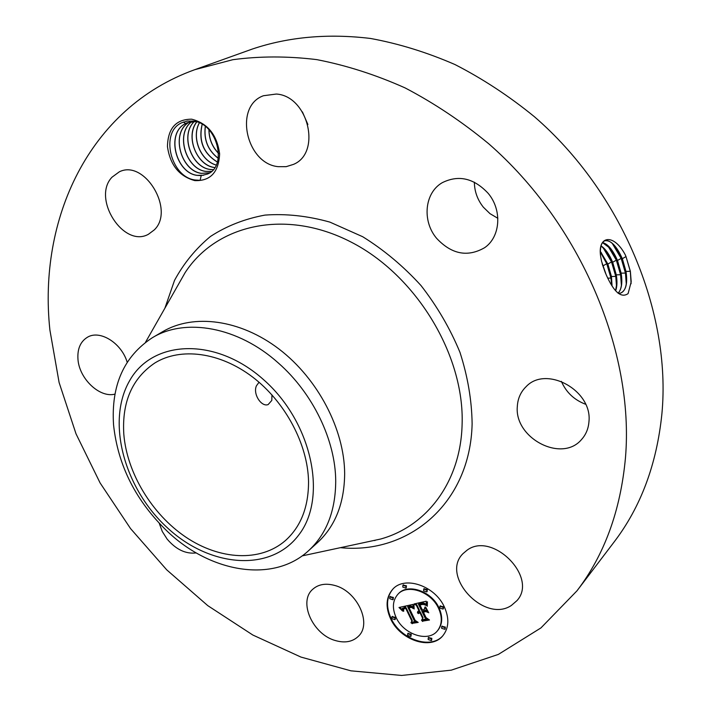 <?xml version="1.0" encoding="UTF-8"?>
<svg xmlns="http://www.w3.org/2000/svg" width="711" height="711" viewBox="0 0 711 711"><rect width="100%" height="100%" fill="white"/><g stroke="black" fill="none" stroke-linecap="round" stroke-linejoin="round"><path stroke-width="1.07" d="M194.876 69.651L252.583 48.952C288.808 36.848 328.109 33.346 370.484 38.456C398.747 43.629 426.92 52.338 455.022 64.568C482.751 78.779 509.227 96.172 534.45 116.755C621.627 192.086 671.522 312.52 661.897 413.855C656.751 464.274 640.807 507.005 614.064 542.049L576.959 590.85L540.938 627.92L498.375 654.404L451.289 670.153L401.591 675.45L350.976 670.837L300.957 657.08L252.84 635.03L207.763 605.63L166.703 569.822L130.548 528.584L100.082 482.911L76.033 433.861L59.102 382.509L49.903 330.073C38.021 219.672 88.2 107.983 194.876 69.651L232.844 59.697C259.719 56.089 287.706 56.062 316.786 59.626C346.221 65.323 375.666 74.753 405.11 87.915C434.225 103.157 462.088 121.768 488.706 143.746C580.825 224.134 634.488 351.874 625.458 457.848C620.596 510.56 604.43 554.891 576.959 590.85M626.027 256.6L625.147 254.6C613.371 232.577 596.964 235.91 600.786 257.16L601.595 261.435L606.056 274.437C613.797 292.043 621.138 298.442 628.089 293.616L631.199 281.823L630.364 271.282L626 256.591L630.328 271.389L631.092 283.733M374.039 540.449L374.973 540.52M307.89 124.496L302.415 111.903M497.86 218.304L489.995 213.656L483.338 207.168C477.472 199.755 474.477 191.428 474.37 182.185M585.615 404.266C574.239 399.964 566.16 392.33 561.388 381.372M191.686 119.19C207.745 123.305 217.059 134.886 219.628 153.914C218.686 172.258 210.42 181.154 194.841 180.612C179.234 176.355 170.098 164.979 167.441 146.502C167.929 128.291 176.008 119.19 191.686 119.19M334.65 585.429C357.118 591.01 372.244 623.511 358.486 636.194C352.647 641.846 344.924 643.295 335.325 640.54C312.724 634.416 298.131 601.755 312.68 589.33C318.279 584.318 325.602 583.02 334.65 585.429M196.245 552.918C185.767 554.189 176.061 549.576 167.121 539.08L162.277 531.481L159.264 523.34M114.978 394.116C99.727 398.231 79.179 378.741 77.961 359.215C77.286 348.879 80.441 341.556 87.435 337.245C99.878 329.557 121.492 342.96 127.18 362.21M112.009 177.19L119.324 171.822C144.609 159.015 175.253 210.234 154.251 229.92L148.421 234.275C123.563 248.317 91.603 198.369 112.009 177.19M276.339 94.039C308.343 96.012 321.71 152.874 293.51 164.374L286.16 166.667L278.303 166.676C246.175 163.886 233.537 106.321 263.434 95.736L276.339 94.039M488.173 193.339C502.437 210.189 500.411 237.047 484.609 247.704C467.616 257.444 451.618 254.325 436.616 238.336C421.943 221.05 424.485 192.805 442.251 182.691C458.604 174.577 473.917 178.132 488.173 193.339M588.939 421.765C588.406 428.671 585.971 434.545 581.634 439.407C561.966 463.243 514.24 438.225 517.315 406.523C517.759 398.578 520.683 391.957 526.104 386.668C546.119 365.001 592.654 390.437 588.939 421.765M511.36 605.47C484.422 623.663 440.082 575.874 463.003 553.629L467.029 550.225C492.314 531.019 538.52 577.385 516.941 600.635L511.36 605.47M444.393 607.025C449.441 618.454 448.925 628.017 442.855 635.723C431.115 650.556 400.169 640.202 390.623 618.854C385.291 606.954 386.002 597.071 392.774 589.197C404.559 575.528 434.91 585.677 444.393 607.025M625.147 254.6L626 256.591L622.329 258.688C616.553 245.828 610.722 239.856 604.839 240.789C601.719 242.095 600.235 246.148 600.386 252.947M618.268 293.341L620.303 293.19C625.902 290.941 627.795 283.707 626.009 271.469L622.329 258.688M201.204 175.608L200.111 180.336L195.09 179.999C170.667 177.128 159.788 132.379 181.581 122.825L187.18 121.066L193.205 121.083C217.433 123.154 227.778 166.454 207.47 174.053L201.204 175.608L197.116 175.377C175.919 173.031 165.512 133.241 185.527 123.545L187.34 122.692L196.645 121.483M393.005 588.966C386.446 596.831 385.806 606.634 391.077 618.374C400.56 639.553 431.168 649.97 443.069 635.474M620.196 293.225C624.187 291.963 626.32 287.617 626.595 280.178L625.893 271.513L622.214 258.733L615.353 246.637C611.38 241.829 607.834 239.891 604.732 240.833L604.599 240.878M612.224 243.34L621.156 258.386L625.449 273.068L626.275 283.982M203.693 175.244L197.196 175.341C175.875 172.986 165.574 132.833 185.847 123.385L187.375 122.674M152.358 337.716L162.703 331.655C193.57 313.435 240.211 319.381 279.094 349.101C317.95 378.785 344.382 429.408 344.657 473.526C344.391 503.139 335.308 526.193 317.417 542.697L308.521 550.741C273.246 583.375 210.856 572.702 167.68 531.686C135.952 501.184 117.91 465.581 113.556 424.876C110.996 385.371 123.927 356.318 152.358 337.716C185.384 317.533 237.989 326.731 278.321 362.983C312.929 393.254 335.583 440.429 335.716 481.178C335.521 511.005 326.456 534.192 308.521 550.741M437.496 630.755L437.718 630.506C442.562 624.418 442.989 616.855 438.989 607.816C431.515 591.001 407.563 583.002 398.284 593.863L398.062 594.112M406.097 587.873L406.488 585.846L403.181 585.055M443.211 608.794L443.575 606.803L440.162 606.039M426.955 591.641L427.347 589.623L423.978 588.841M431.515 640.282L431.861 638.345L428.502 637.589M445.024 629.039L445.379 627.084L441.966 626.329M395.076 619.379L395.44 617.406L392.188 616.624M393.014 599.462L393.396 597.453L390.135 596.671M410.905 636.185L411.26 634.248L407.954 633.474M618.108 293.208C621.627 289.404 622.632 282.72 621.13 273.157L617.486 260.484C612.9 249.943 607.923 243.971 602.546 242.567M618.072 293.172C620.365 290.843 621.574 286.968 621.707 281.547L621.023 273.202L617.379 260.528L610.687 248.708L602.501 242.62M308.538 481.498C308.592 507.041 300.842 526.762 285.289 540.68C260.199 562.383 219.566 559.913 185.713 537.045C151.843 514.115 126.914 472.913 123.812 434.199C121.839 401.991 132.219 378.225 154.962 362.903C180.567 347.19 219.69 352.061 252.476 376.937C285.235 401.795 307.863 444.313 308.538 481.498M259.035 382.251L256.458 385.771C252.636 393.876 261.381 407.287 268.145 404.577L271.798 400.435L271.958 394.881M396.187 617.637C403.706 634.452 428.031 642.593 437.283 631.004C442.126 624.925 442.544 617.352 438.545 608.314C431.07 591.49 407.11 583.482 397.831 594.343C392.552 600.537 392.01 608.296 396.187 617.637M402.781 587.09L405.901 588.139L406.034 586.326L402.915 585.26L402.781 587.09M439.798 608.038L443.024 609.078L443.14 607.301L439.913 606.252L439.798 608.038M423.587 590.868L426.769 591.916L426.893 590.103L423.72 589.055L423.587 590.868M428.155 639.527L431.337 640.567L431.426 638.851L428.253 637.803L428.155 639.527M441.611 628.284L444.846 629.324L444.935 627.591L441.718 626.551L441.611 628.284M394.987 617.895L391.921 616.837L391.814 618.597L394.881 619.654L394.987 617.895M392.943 597.933L389.877 596.876L389.744 598.671L392.819 599.737L392.943 597.933M410.807 634.745L407.696 633.688L407.599 635.412L410.718 636.469L410.807 634.745M607.558 245.375L616.339 260.173L620.596 274.748L621.405 285.395M263.55 379.647C312.165 422.281 327.887 497.664 298.753 534.983C270.34 572.986 209.318 567.2 166.978 527.429C124.256 488.146 106.143 421.845 129.42 381.078C151.958 339.742 215.326 336.445 263.55 379.647M209.763 172.773L201.453 173.386C180.496 171.084 170.009 131.962 189.606 121.945M209.798 172.755L201.533 173.351C180.496 170.8 170.107 132.255 189.641 121.936M412.895 604.43L413.073 608.5L410.674 606.456L407.652 606.687L414.22 620.587L416.282 621.681L410.94 622.827L411.847 620.987L405.697 608.278L403.644 608.998L403.697 611.3L403.279 611.069L403.155 608.989L405.403 607.976L405.226 607.318L402.408 608.34L402.595 611.078L398.995 607.496L412.895 604.43M413.526 605.639L413.971 605.15L414.14 609.007L413.518 606.394L413.998 604.865M411.616 607.496L408.958 607.55L415.18 620.419L418.201 622.418L411.793 623.423L417.393 622.214L414.877 620.596L408.416 607.265L411.687 607.425M426.245 601.222L426.165 605.541L423.081 603.506L418.432 604.172L421.339 610.198L422.058 610.038L419.49 604.714L422.716 604.074L425.054 604.928L423.054 604.386L419.961 604.999L422.361 609.967L424.147 609.576L424.991 606.981L427.595 612.384L424.574 610.678L421.863 611.273L424.991 617.752L427.311 619.094L421.516 620.348L422.636 618.268L419.961 612.749L418.379 613.62L419.801 612.402L419.508 611.798L417.535 613.051L417.757 611.576L418.983 610.713L416.362 605.292L413.971 603.986L426.245 601.222M427.409 602.315L427.293 606.252L426.751 603.941L427.409 602.315M428.76 612.811L425.667 607.114L428.76 612.811M423.401 612.135L426.058 617.637L429.497 619.992L422.192 621.183L428.671 619.788L425.836 617.859L422.938 611.851L425.827 611.602L423.401 612.135L423.836 611.656M615.682 290.79C617.139 286.613 617.344 281.289 616.277 274.837L612.669 262.27C609.283 254.271 605.408 248.797 601.035 245.846M615.61 290.71L616.837 282.916L616.17 274.873L612.562 262.315L606.048 250.77L601.008 245.944M399.413 607.887L399.778 607.318M399.813 608.269L399.866 607.398M400.195 608.643L400.266 607.781M400.56 609.016L400.649 608.154M400.915 609.371L401.013 608.527M401.253 609.736L401.368 608.892M401.573 610.082L401.706 609.247M404.283 607.452L404.515 607.007M404.506 607.407L404.737 606.963M404.737 607.372L404.959 606.927M404.977 607.345L405.19 606.892M405.226 607.318L405.43 606.856M405.403 607.976L405.679 606.83M403.039 609.283L403.59 608.554M403.004 609.451L403.493 608.794M402.995 609.629L403.457 608.963M404.63 608.509L405.066 608.047M404.861 608.447L405.279 608.003M405.697 608.278L406.141 607.789L405.439 607.941M411.847 620.987L412.3 620.49L406.141 607.789M410.94 622.827L412.3 620.49M415.748 621.396L411.393 622.338M409.172 606.314L409.376 605.87M409.412 606.296L409.625 605.834M409.643 606.287L409.865 605.808M409.865 606.296L410.096 605.799M410.078 606.314L410.318 605.808M410.283 606.35L410.531 605.825M410.487 606.394L410.736 605.861M410.674 606.456L410.931 605.914M410.86 606.536L411.127 605.976M411.038 606.634L411.314 606.048M411.225 606.75L411.491 606.145M411.411 606.883L411.678 606.261M411.598 607.034L411.865 606.394M411.793 607.203L412.051 606.545M411.989 607.39L412.247 606.714M412.193 607.603L412.442 606.91M412.389 607.834L412.638 607.114M413.553 605.319L413.971 604.857M413.518 606.003L413.935 605.541M412.229 623.707L412.656 623.236M409.287 607.452L409.714 606.99M416.362 605.292L416.815 604.803L414.922 603.772M418.983 610.713L419.428 610.225L416.815 604.803M417.757 611.576L418.166 611.131M417.633 611.824L418.192 611.113M417.553 612.091L418.086 611.336M417.508 612.393L417.997 611.602M417.499 612.713L417.952 611.895M417.535 613.051L417.952 612.215M419.321 611.816L419.588 611.362M419.508 611.798L419.774 611.327M419.801 612.402L419.952 611.309M418.53 613.264L419.001 612.74M418.45 613.433L418.975 612.766M418.379 613.62L418.895 612.944M419.961 612.749L420.237 612.304M422.636 618.268L423.081 617.77L420.414 612.26M421.516 620.348L423.081 617.77M426.813 618.81L421.961 619.859M421.863 611.273L424.574 610.678M427.107 611.362L425.018 610.189M424.147 609.576L425.16 607.336M420.752 604.759L421.188 604.279M420.974 604.706L421.41 604.234M421.188 604.652L421.614 604.19M421.472 604.59L421.881 604.146M418.432 604.172L418.877 604.083M420.023 603.843L420.477 603.355L419.321 603.595M420.69 603.675L421.143 603.186L420.477 603.355M421.703 603.497L421.836 603.052M422.014 603.47L422.156 603.017M422.307 603.461L422.458 602.981M422.583 603.461L422.752 602.972M422.841 603.479L423.027 602.972M423.081 603.506L423.285 602.99M423.303 603.55L423.525 603.017M423.516 603.612L423.756 603.061M423.729 603.692L423.96 603.124M423.952 603.799L424.174 603.212M424.183 603.932L424.396 603.31M424.431 604.092L424.627 603.443M424.689 604.27L424.876 603.603M424.956 604.474L425.134 603.781M425.24 604.706L425.4 603.986M425.534 604.954L425.685 604.217M426.947 602.572L427.471 601.782M426.858 603.035L427.391 602.084M426.796 603.488L427.302 602.546M426.751 603.941L427.24 602.999M426.742 604.386L427.16 603.932M422.654 621.458L423.081 620.987M616.17 274.873L615.762 276.419L616.553 286.791M602.919 247.401L611.54 261.95L615.762 276.419L611.442 276.499L607.869 264.039L600.36 251.356M211.549 171.413L205.834 171.378C186.104 169.174 174.87 133.401 192.014 121.492M211.514 171.44L205.755 171.413C186.006 169.209 174.782 133.375 191.97 121.492M611.949 285.778L611.336 276.552L607.763 264.092L600.36 251.516M611.336 276.552L610.945 278.081L611.718 285.431M612.047 285.938L611.451 276.508M600.36 252.023L606.759 263.719L610.945 278.081L607.718 278.143M214.242 137.143L217.29 144.555M214.42 137.472L217.184 144.2M213.273 169.671L210.101 169.422C191.508 167.316 179.812 134.69 194.494 121.35M213.247 169.707L210.021 169.458C191.41 167.352 179.714 134.681 194.45 121.35M605.639 273.495L602.155 263.63M605.319 272.731L602.359 264.385M208.927 129.793C209.016 139.089 212.242 146.981 218.624 153.469M209.007 129.873C209.096 139.009 212.305 146.839 218.624 153.354M214.864 167.565L214.331 167.485C196.778 165.112 185.18 136.85 196.805 121.919M214.838 167.609L214.251 167.52C196.938 165.521 184.949 136.423 196.751 121.901M205.283 126.469C203.613 139.827 207.95 150.456 218.277 158.366M205.346 126.514C203.71 139.809 208.03 150.403 218.295 158.295M199.364 122.896C191.143 137.747 200.911 160.882 216.268 165.05M199.311 122.87C191.108 137.703 200.662 160.828 216.242 165.094M202.191 124.354C198.458 140.929 203.533 153.478 217.433 162.019M202.137 124.327C198.271 140.894 203.364 153.478 217.415 162.081M164.881 308.227L174.524 280.392C183.749 263.328 195.729 248.681 210.474 236.461C226.649 225.929 244.815 218.81 264.963 215.095C285.929 213.549 307.57 215.877 329.877 222.108L362.69 236.719C383.958 249.934 403.395 266.207 421.019 285.555C437.149 306.29 450.134 328.562 459.973 352.354C467.74 376.501 471.793 400.32 472.122 423.809C470.309 503.743 408.47 554.562 340.409 547.674M630.364 271.282L626 271.469M177.306 286.391L185.171 272.553C216.42 224.489 285.618 208.287 350.967 242.007C416.344 275.353 464.585 355.18 462.106 424.369C460.755 482.182 426.582 526.389 380.545 539.054L364.983 542.395M622.214 258.733L621.156 258.386L617.486 260.484M625.893 271.513L625.449 273.068L621.13 273.157M621.023 273.202L620.596 274.748L616.277 274.837M617.379 260.528L616.339 260.173L612.669 262.27M612.562 262.315L611.54 261.95L607.869 264.039M607.763 264.092L606.759 263.719L603.097 265.807M183.429 122.025L185.527 123.545M364.921 542.413L302.122 555.895M145.515 342.267L177.27 286.435M613.291 244.611L615.353 246.637M626.302 283.2L626.595 280.178M437.718 630.506L437.283 631.004M398.284 593.863L397.831 594.343M406.354 587.668L405.901 588.139M403.377 584.789L402.915 585.26M443.468 608.58L443.024 609.078M440.349 605.763L439.913 606.252M427.213 591.428L426.769 591.916M424.165 588.566L423.72 589.055M431.773 640.06L431.337 640.567M428.689 637.305L428.253 637.803M445.282 628.826L444.846 629.324M442.153 626.044L441.718 626.551M392.374 616.348L391.921 616.837M395.334 619.165L394.881 619.654M390.33 596.396L389.877 596.876M393.272 599.257L392.819 599.737M408.15 633.19L407.696 633.688M411.162 635.972L410.718 636.469M608.669 246.708L610.687 248.708M621.423 284.533L621.707 281.547M604.066 248.797L606.048 250.77M616.579 285.849L616.837 282.916M600.36 251.738L601.426 252.823M611.878 285.662L611.993 284.276"/></g></svg>
